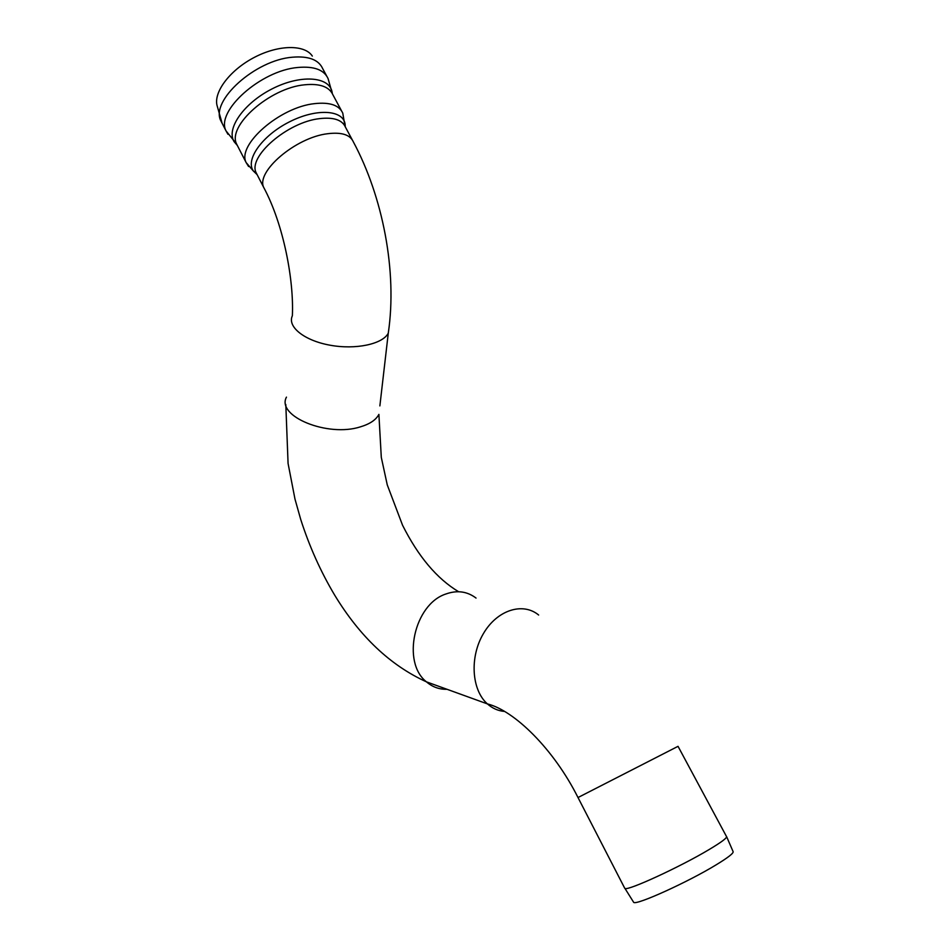 <?xml version="1.0" encoding="UTF-8"?>
<svg xmlns="http://www.w3.org/2000/svg" width="950" height="950" viewBox="0 0 950 950"><rect width="100%" height="100%" fill="white"/><g stroke="black" fill="none" stroke-linecap="round" stroke-linejoin="round"><path stroke-width="1.43" d="M222.11 123.263L216.897 104.916C214.011 91.022 230.85 69.326 255.039 57.024C279.181 44.591 304.843 44.555 312.324 56.086M726.536 836.475C727.284 837.805 721.466 842.163 709.116 849.549C680.212 866.899 627.629 891.076 624.981 888.452L624.589 887.965M726.643 836.712L733.079 851.556C733.875 853.041 728.258 857.458 716.241 864.785C688.109 882.016 636.559 905.374 633.709 902.405L633.282 901.728M257.106 174.61L253.412 171.059C245.112 159.885 262.01 135.767 289.097 122.039C316.101 108.086 343.199 109.689 345.088 124.153L345.266 126.742M257.201 174.788L256.156 172.757C247.653 156.786 287.434 122.099 319.556 118.631C333.521 117.028 342.142 119.843 345.408 127.074L352.129 139.591M248.603 166.523L246.145 162.581C236.74 144.994 279.739 107.112 314.664 103.621C329.793 102.006 339.162 105.177 342.772 113.145L344.969 126.101M237.821 146.395L236.645 144.103C227.002 126.053 269.658 87.946 304.617 84.799C319.77 83.327 329.211 86.676 332.928 94.834L341.442 110.663M237.322 145.433L234.116 141.681C225.993 128.915 243.651 103.289 271.902 88.968C300.058 74.421 328.807 76.309 331.989 91.592L332.334 93.587M227.917 134.247L225.993 130.827C215.519 111.269 260.632 70.49 297.884 67.474C313.975 66.049 324.045 69.754 328.071 78.589L332.298 93.516M225.993 130.827L220.828 120.757C210.223 100.938 255.123 60.028 292.398 57.214C308.501 55.872 318.606 59.672 322.691 68.626L326.574 75.822M225.993 130.839L236.645 144.103L246.145 162.581L253.412 171.059L256.156 172.757L263.791 187.589C255.467 171.974 295.509 137.453 327.596 133.724C341.549 132.002 350.122 134.698 353.305 141.787C382.707 196.543 397.456 271.296 388.277 333.189L389.286 325.565M263.791 187.589C283.694 224.627 294.013 280.499 292.363 315.78C287.126 326.717 304.214 340.551 329.935 345.183C355.597 349.956 382.696 344.137 388.277 333.189L379.869 405.899M286.449 397.136C276.058 416.207 327.702 437.522 360.501 426.823C369.93 423.985 376.058 419.829 378.896 414.378L381.294 457.354L387.256 484.856L402.574 525.279C418.297 556.581 436.976 578.74 458.624 591.731M447.011 689.296C439.292 689.498 432.44 687.004 426.431 681.839C401.411 662.352 414.271 604.236 445.823 594.023C457.081 589.997 467.151 591.339 476.045 598.072M504.581 711.443C498.168 710.897 492.433 708.391 487.409 703.914C471.509 689.961 469.49 656.996 483.431 633.567C497.147 609.959 522.821 601.896 538.65 615.03M678.039 746.332L578.004 797.537L624.791 888.369M285.808 404.522L288.076 463.469L294.987 499.094L300.711 519.413C309.379 546.464 320.708 571.698 334.661 595.116C359.836 636.559 390.426 665.475 426.431 681.839L487.409 703.914C514.33 710.553 553.743 749.063 578.004 797.537M678.074 746.403L726.406 836.368M633.709 902.405L624.981 888.452"/></g></svg>
